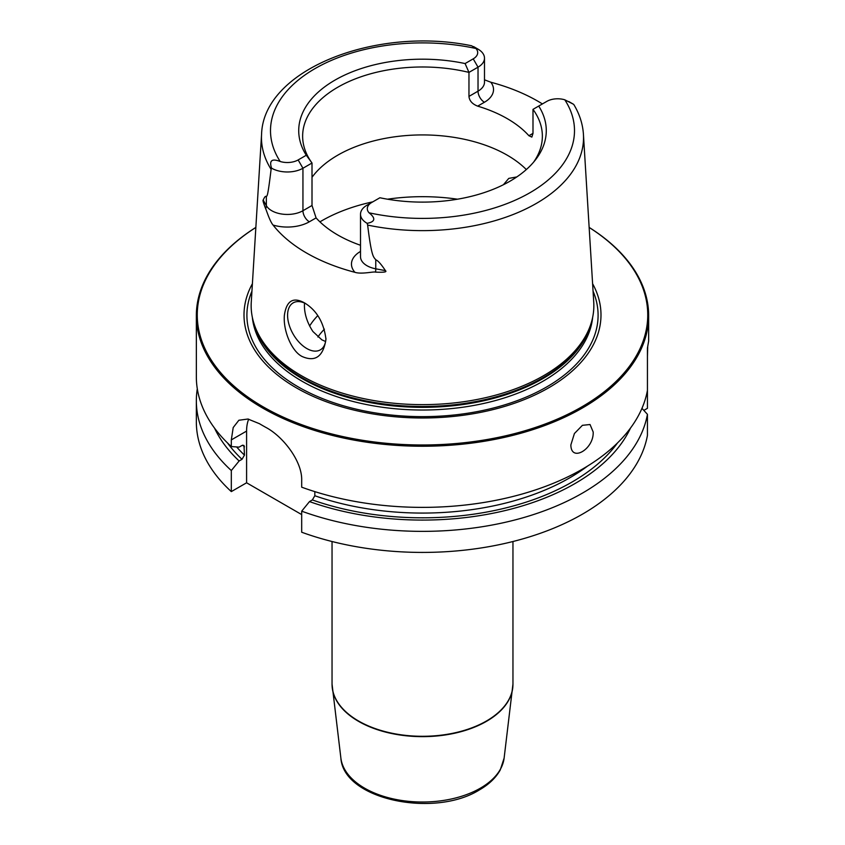 <?xml version="1.0" encoding="UTF-8"?>
<svg xmlns="http://www.w3.org/2000/svg" width="845" height="845" viewBox="0 0 845 845"><rect width="100%" height="100%" fill="white"/><g stroke="black" fill="none" stroke-linecap="round" stroke-linejoin="round"><path stroke-width="1.27" d="M214.524 428.098A215.401 124.363 0 0 0 239.124 460.969L231.319 470.549L231.319 491.6L246.592 482.791L246.592 431.087L231.319 439.896L231.319 446.561A226.154 130.574 180 0 1 196.346 376.807L196.346 315.671A226.154 130.574 180 0 1 255.855 227.411M231.319 439.896L233.199 427.549L238.871 420.25L247.955 419.025L259.415 423.683A226.154 130.574 180 0 0 262.584 425.542A226.154 130.574 180 0 0 265.816 427.369C282.99 436.369 302.404 461.338 301.686 480.52L301.686 487.185A226.154 130.574 180 0 0 647.439 390.337L647.439 408.315L643.837 410.395M589.145 227.411A226.154 130.574 0 0 1 648.654 315.671A226.154 130.574 0 0 1 509.049 436.305A226.154 130.574 0 0 1 262.584 407.998A226.154 130.574 180 0 1 196.346 315.671M231.319 491.6A226.154 130.574 180 0 1 196.346 421.856L196.346 400.794A226.154 130.574 180 0 1 197.297 388.795M301.686 514.594L246.592 482.791M301.686 511.172A226.154 130.574 180 0 0 647.439 414.325L647.439 435.386A226.154 130.574 180 0 1 301.686 532.223L301.686 511.172L309.492 501.592L312.354 499.934L314.826 495.74L314.826 491.621M231.319 470.549A226.154 130.574 180 0 1 196.346 400.794M648.654 315.671L648.654 341.01L647.439 348.098L647.439 390.337M647.714 346.915L647.439 356.611M593.179 431.985C594.024 449.286 570.882 462.648 570.871 444.871L574.42 433.517L582.416 425.32L590.032 424.517L593.179 431.985M647.439 414.325L641.957 408.346M239.124 460.969L241.997 459.31L244.469 455.117L243.983 445.442L241.997 445.463L239.124 447.121L231.319 446.561M246.592 431.087A45.229 26.11 60 0 1 248.683 419.162M309.492 501.592A215.401 124.363 0 0 0 630.476 428.098M255.855 227.442A225.245 130.046 180 0 0 263.228 406.889A225.245 130.046 0 0 0 577.959 409.043A225.245 130.046 0 0 0 589.145 227.442M592.598 283.698A178.496 103.058 0 0 1 515.292 402.97A178.496 103.058 0 0 1 296.278 387.802A178.496 103.058 180 0 1 252.401 283.698M301.338 375.655A171.345 98.928 180 0 1 254.26 324.448A171.345 98.928 180 0 1 251.261 302.204L261.57 134.376A161.036 92.971 180 0 0 271.097 169.338C267.59 198.385 267.147 195.248 266.344 196.631C265.647 195.713 264.601 196.864 263.207 200.064C262.594 200.033 263.408 202.906 265.647 208.683C266.133 209.349 269.83 221.411 273.062 225.055A164.004 94.682 180 0 0 306.534 253.004A164.004 94.682 180 0 0 354.932 272.322C361.755 274.488 373.543 271.361 375.539 272.122A9.041 2.281 100.6 0 0 375.761 268.816L375.761 259.806C373.691 256.753 371.715 258.496 367.638 225.076A161.036 92.971 0 0 0 583.43 134.376L593.739 302.204A171.345 98.928 0 0 1 590.739 324.448A171.345 98.928 0 0 1 472.704 400.287A171.345 98.928 0 0 1 301.338 375.655M304.422 302.837L304.422 302.837C316.674 310.263 323.846 322.41 325.959 339.278C323.255 356.527 315.322 362.273 302.151 356.516C291.652 351.393 282.959 330.479 284.385 315.28C286.444 300.82 293.13 296.669 304.422 302.837M484.491 79.81L490.829 82.229A162.874 94.027 180 0 1 537.663 101.094A162.874 94.027 180 0 1 542.395 103.935M366.973 205.219L371.779 202.441L366.973 205.219A22.076 12.738 0 0 0 360.509 214.229L360.509 256.7A22.076 12.738 0 0 0 375.761 268.816L385.426 270.632C381.148 264.147 377.926 260.545 375.761 259.806M385.426 270.632C387.253 272.016 383.957 272.512 375.539 272.122M360.509 214.229A22.076 12.738 0 0 0 367.131 223.323C375.264 221.791 375.909 218.285 369.064 212.803A15.284 8.83 0 0 1 371.779 202.441L379.901 197.751A123.782 71.466 180 0 0 535.498 159.821A123.782 71.466 180 0 0 538.719 106.058L532.994 109.364L532.994 133.373L531.854 137.091L528.907 135.728A119.863 69.205 180 0 0 507.253 118.649A119.863 69.205 0 0 0 477.668 106.143C472.302 104.051 469.397 100.798 468.964 96.404L468.964 72.395A119.863 69.205 180 0 0 302.637 136.193A119.863 69.205 180 0 0 312.006 163.011L302.943 168.25A22.076 12.738 180 0 1 271.572 168.155C269.027 160.497 271.9 158.279 280.202 161.501A15.284 8.83 180 0 0 298.148 159.937L306.281 155.248L312.006 163.011L312.006 205.483L316.093 217.904A119.863 69.205 0 0 0 337.746 234.984A119.863 69.205 180 0 0 360.509 245.272M325.948 338.317A27.135 15.664 60 0 1 320.339 349.862A27.135 15.664 60 0 1 299.426 342.584A27.135 15.664 60 0 1 287.585 315.28A27.135 15.664 60 0 1 293.204 302.848A27.135 15.664 60 0 1 305.637 303.577M304.517 303.049L304.411 305.563C304.475 314.277 307.305 322.927 312.914 331.504L321.829 339.817L325.6 341.517M503.419 184.728L508.764 178.401L516.813 176.932M526.329 169.56A119.863 69.205 180 0 0 507.253 155.195A119.863 69.205 0 0 0 312.006 177.302M532.994 109.364A119.863 69.205 180 0 1 542.363 136.193A119.863 69.205 180 0 1 533.617 162.134M271.097 169.338L271.572 168.155M367.131 223.323L367.638 225.076M568.833 101.569L573.269 104.136A22.076 12.738 180 0 1 573.428 104.22L564.798 99.805A15.284 8.83 180 0 0 546.852 101.368L538.719 106.058M306.281 155.248A123.782 71.466 180 0 1 334.979 80.117A123.782 71.466 180 0 1 465.099 63.555L473.221 58.854A15.284 8.83 0 0 0 475.936 48.492L471.637 45.778C376.416 25.994 263.313 69.322 261.57 134.376M468.964 96.404L478.027 91.175L478.027 67.167L468.964 72.395L465.099 63.555M473.221 58.854L478.027 67.167A22.076 12.738 0 0 0 484.491 58.157A22.076 12.738 0 0 0 478.027 49.147A22.076 12.738 0 0 0 477.869 49.052M317.773 315.629A119.863 69.205 0 0 0 309.608 326.033M512.957 541.518L512.957 684.059A90.457 52.232 180 0 1 486.466 720.996A90.457 52.232 180 0 1 387.887 732.319A90.457 52.232 180 0 1 332.043 684.059L332.043 541.518M332.106 686.087A90.436 52.21 0 0 0 332.286 688.126A90.436 52.21 0 0 0 390.865 733.344A90.436 52.21 0 0 0 486.445 721.355A90.436 52.21 180 0 0 512.714 688.126A90.436 52.21 180 0 0 512.894 686.087M512.957 684.059L504.116 758.123A81.828 47.235 180 0 1 480.361 788.184A81.828 47.235 0 0 1 393.886 799.043A81.828 47.235 0 0 1 340.884 758.123L332.043 684.059M617.505 442.938A211.451 122.081 180 0 1 312.354 499.934M241.997 459.31A211.451 122.081 180 0 1 227.495 442.938M314.826 495.74A208.06 120.127 0 0 0 587.729 465.954M236.632 446.942A208.06 120.127 0 0 0 244.469 455.117M242.768 445.157A208.06 120.127 0 0 0 244.469 446.804M593.063 291.176A175.591 101.379 0 0 1 508.637 403.614A175.591 101.379 0 0 1 298.338 386.957A175.591 101.379 180 0 1 251.937 291.176M252.349 317.382A170.436 98.4 180 0 0 301.982 381.19A170.436 98.4 0 0 0 483.076 403.593A170.436 98.4 0 0 0 592.651 317.382M591.141 323.212A170.436 98.4 0 0 1 476.105 402.357A170.436 98.4 0 0 1 301.982 378.528A170.436 98.4 180 0 1 253.859 323.212M254.26 324.448L255 326.656A170.595 98.495 180 0 0 301.876 377.63A170.595 98.495 0 0 0 472.492 402.157A170.595 98.495 0 0 0 590 326.656L590.739 324.448M316.093 217.904L309.344 221.791A31.117 17.967 180 0 1 273.062 225.055M360.509 251.419A31.117 17.967 0 0 0 354.932 272.322M457.483 199.198A142.478 82.261 0 0 0 387.517 199.198M372.803 201.849A142.478 82.261 0 0 0 319.928 221.855M312.006 205.483L302.943 210.722A22.076 12.738 180 0 1 266.344 205.641L263.207 200.064M298.148 159.937L302.943 168.25L302.943 210.722A9.041 5.218 -120 0 0 309.344 221.791M266.344 196.631L266.344 205.641A9.041 7.024 -29.4 0 1 265.647 208.683M369.064 212.803A151.994 87.753 0 0 0 529.984 192.702A151.994 87.753 0 0 0 564.798 99.805M475.936 48.492A151.994 87.753 0 0 0 315.016 68.603A151.994 87.753 0 0 0 280.202 161.501M528.907 135.728L532.994 133.373M477.668 106.143L484.417 102.256A31.117 17.967 0 0 0 490.829 82.229M484.417 102.256A9.041 5.218 60 0 1 478.027 91.175A22.076 12.738 0 0 0 484.491 82.166L484.491 58.157M324.406 329.159A112.628 65.023 0 0 0 317.9 337.007M504.116 758.123L500.24 769.964C495.899 777.759 488.97 784.403 479.432 789.895C434.33 818.203 343.545 799.729 340.884 758.123M583.43 134.376C582.754 124.004 579.554 114.075 573.839 104.59M473.58 46.581L478.027 49.147"/></g></svg>
